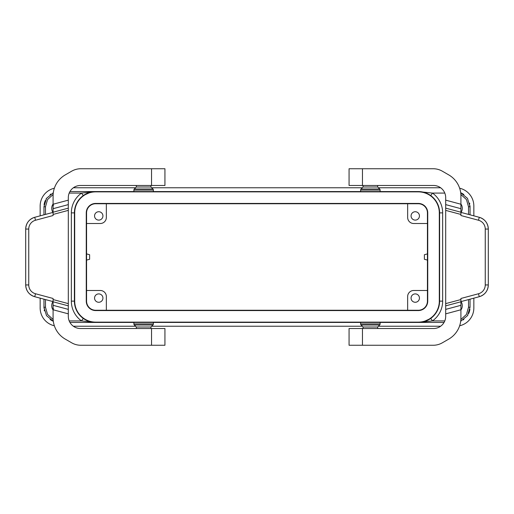<?xml version="1.0" encoding="UTF-8"?>
<svg xmlns="http://www.w3.org/2000/svg" width="514" height="514" viewBox="0 0 514 514"><rect width="100%" height="100%" fill="white"/><g stroke="black" fill="none" stroke-linecap="round" stroke-linejoin="round"><path stroke-width="0.77" d="M45.483 299.585L45.483 307.218L43.96 307.218L43.96 299.174M43.96 214.826L43.96 206.782L45.483 206.782L45.483 214.415M460.865 319.509L466.449 314.459L468.517 307.218L470.04 307.218L470.04 299.174M470.04 214.826L470.04 206.782A15.214 15.214 0 0 0 470.008 205.786M50.109 319.432A15.214 15.214 0 0 0 53.308 321.256L46.511 315.647L43.96 307.218A15.214 15.214 0 0 0 43.992 308.214M44.217 309.987A15.214 15.214 0 0 0 44.403 310.854M439.605 301.127L439.605 212.873L442.65 212.873L442.65 301.127L439.605 301.127A21.305 21.305 0 0 1 418.3 322.432L422.932 321.925M463.223 319.901A15.214 15.214 0 0 0 463.891 319.438M467.509 315.622A15.214 15.214 0 0 0 467.939 314.934M468.684 313.495A15.214 15.214 0 0 0 469.912 309.203M83.281 318.442L81.508 320.909L95.7 322.432A21.305 21.305 0 0 1 74.395 301.127L71.35 301.127L71.35 212.873L74.395 212.873L74.395 301.127M84.251 319.098L90.811 321.867M91.068 321.925L95.7 322.432L69.936 322.432L133.891 322.432L133.891 323.936A1.523 1.523 0 0 0 134.34 325.009L152.928 325.009A1.523 1.523 0 0 0 153.371 323.936L153.371 322.432L360.629 322.432L360.629 323.936A1.523 1.523 0 0 0 361.072 325.009L379.66 325.009A1.523 1.523 0 0 0 380.109 323.936L380.109 322.432L444.064 322.432L95.7 322.432M53.09 204A7.459 7.459 0 0 0 52.955 212.417M52.955 301.583A7.459 7.459 0 0 0 53.09 310M150.936 185.477L150.936 187L136.326 187L136.326 185.477M423.189 321.867L430.719 318.442L432.492 320.909A24.344 24.344 0 0 0 442.65 301.127M469.783 204.013A15.214 15.214 0 0 0 469.597 203.146M463.891 194.568A15.214 15.214 0 0 0 460.692 192.744L467.489 198.353L470.04 206.782L468.517 206.782L466.449 199.548L460.865 194.491M53.308 192.744L46.511 198.346L43.96 206.782M430.719 195.564L432.492 193.091L418.3 191.568A21.305 21.305 0 0 1 439.605 212.873M470.04 307.218L467.489 315.654L460.692 321.256L467.489 315.654L470.04 307.218M44.088 204.797A15.214 15.214 0 0 1 45.316 200.505M46.061 199.066A15.214 15.214 0 0 1 46.491 198.378M50.109 194.562A15.214 15.214 0 0 1 50.777 194.099M429.749 194.902L423.189 192.133M422.932 192.075L418.3 191.568L95.7 191.568A21.305 21.305 0 0 0 74.395 212.873M150.936 187L152.928 188.991A1.523 1.523 0 0 1 153.371 190.064L133.891 190.064L133.891 191.568L69.936 191.568L95.7 191.568L81.508 193.091L83.281 195.564L90.811 192.133M133.891 190.064A1.523 1.523 0 0 1 134.34 188.991L152.928 188.991M95.7 191.568L91.068 192.075M360.629 190.064L380.109 190.064A1.523 1.523 0 0 0 379.66 188.991L361.072 188.991A1.523 1.523 0 0 0 360.629 190.064L360.629 191.568L153.371 191.568L153.371 190.064M377.674 185.477L377.674 187L363.064 187L361.072 188.991M134.34 325.009L136.326 327L150.936 327L152.928 325.009M361.072 325.009L363.064 327L377.674 327L377.674 328.523M418.3 191.568L380.109 191.568L380.109 190.064M73.386 326.236L135.567 326.236M151.701 326.236L362.299 326.236M378.433 326.236L440.614 326.236M473.844 298.159L473.844 307.976A18.26 18.26 0 0 1 459.638 325.78M473.844 215.841L473.844 206.024A18.26 18.26 0 0 0 459.638 188.22M440.614 187.764L378.433 187.764M362.299 187.764L151.701 187.764M135.567 187.764L73.386 187.764M40.156 215.841L40.156 206.024A18.26 18.26 0 0 1 54.362 188.22M40.156 298.159L40.156 307.976A18.26 18.26 0 0 0 54.362 325.78M68.311 204.611L53.09 208.69L53.09 195.975A24.344 24.344 0 0 1 65.265 174.888L71.677 171.188A18.26 18.26 0 0 1 80.807 168.74L164.936 168.74L164.936 185.477L80.48 185.477A12.175 12.175 0 0 0 68.311 197.652L68.311 316.348A12.175 12.175 0 0 0 80.48 328.523L164.936 328.523L164.936 345.26L151.546 345.26L151.546 328.523M68.311 309.389L53.09 305.31L53.09 318.025A24.344 24.344 0 0 0 65.265 339.111L71.677 342.812A18.26 18.26 0 0 0 80.807 345.26L151.546 345.26M53.09 208.69L53.09 215.527L35.511 220.243A9.13 9.13 0 0 0 28.745 229.058L28.745 284.942A9.13 9.13 0 0 0 35.511 293.757L53.09 298.473L53.09 305.31M35.511 220.243L34.721 217.3A12.175 12.175 0 0 0 25.7 229.058C26.066 223.102 29.073 219.182 34.721 217.3L53.09 212.378M53.642 308.805L53.09 308.805M53.642 205.195L53.09 205.195M25.7 229.058L25.7 284.942C26.066 290.898 29.073 294.818 34.721 296.7A12.175 12.175 0 0 1 25.7 284.942L25.7 229.058L28.745 229.058M35.511 293.757L34.721 296.7L53.09 301.622M445.689 309.389L460.91 305.31L460.91 318.025A24.344 24.344 0 0 1 448.735 339.111L442.323 342.812A18.26 18.26 0 0 1 433.193 345.26L349.064 345.26L349.064 328.523L433.52 328.523A12.175 12.175 0 0 0 445.689 316.348L445.689 197.652A12.175 12.175 0 0 0 433.52 185.477L349.064 185.477L349.064 168.74L362.454 168.74L362.454 185.477M445.689 204.611L460.91 208.69L460.91 195.975A24.344 24.344 0 0 0 448.735 174.888L442.323 171.188A18.26 18.26 0 0 0 433.193 168.74L362.454 168.74M349.064 168.74L349.064 185.477L349.064 168.74M460.91 305.31L460.91 298.473L478.489 293.757A9.13 9.13 0 0 0 485.255 284.942L485.255 229.058A9.13 9.13 0 0 0 478.489 220.243L460.91 215.527L460.91 208.69M478.489 293.757L479.279 296.7A12.175 12.175 0 0 0 488.3 284.942C487.934 290.898 484.927 294.818 479.279 296.7L460.91 301.622M485.255 229.058L488.3 229.058C487.934 223.102 484.927 219.182 479.279 217.3A12.175 12.175 0 0 1 488.3 229.058L488.3 284.942L485.255 284.942M478.489 220.243L479.279 217.3L460.91 212.378M407.647 203.743L407.647 217.435A6.084 6.084 0 0 0 413.738 223.519L427.43 223.519M106.353 203.743L106.353 217.435A6.084 6.084 0 0 1 100.262 223.519L86.57 223.519M411.071 215.912A4.183 4.183 0 0 0 415.261 220.101A4.183 4.183 0 0 0 419.443 215.912A4.183 4.183 0 0 0 415.261 211.729A4.183 4.183 0 0 0 411.071 215.912M427.43 290.481L413.738 290.481A6.084 6.084 0 0 0 407.647 296.565L407.647 310.257M95.7 310.257L418.3 310.257A9.13 9.13 0 0 0 427.43 301.127L427.43 212.873A9.13 9.13 0 0 0 418.3 203.743L95.7 203.743A9.13 9.13 0 0 0 86.57 212.873L86.57 301.127A9.13 9.13 0 0 0 95.7 310.257M94.557 215.912A4.183 4.183 0 0 0 98.739 220.101A4.183 4.183 0 0 0 102.928 215.912A4.183 4.183 0 0 0 98.739 211.729A4.183 4.183 0 0 0 94.557 215.912M94.557 298.088A4.183 4.183 0 0 0 98.739 302.271A4.183 4.183 0 0 0 102.928 298.088A4.183 4.183 0 0 0 98.739 293.899A4.183 4.183 0 0 0 94.557 298.088M86.57 290.481L100.262 290.481A6.084 6.084 0 0 1 106.353 296.565L106.353 310.257M411.071 298.088A4.183 4.183 0 0 0 415.261 302.271A4.183 4.183 0 0 0 419.443 298.088A4.183 4.183 0 0 0 415.261 293.899A4.183 4.183 0 0 0 411.071 298.088M427.43 253.903L424.391 254.719L424.391 259.281L427.43 260.097M86.57 260.097L89.609 259.281L89.609 254.719L86.57 253.903M95.7 191.87L418.3 191.87A20.997 20.997 0 0 1 439.303 212.873L439.303 301.127A20.997 20.997 0 0 1 418.3 322.13L95.7 322.13A20.997 20.997 0 0 1 74.697 301.127L74.697 212.873A20.997 20.997 0 0 1 95.7 191.87M418.3 203.435L95.7 203.435A9.432 9.432 0 0 0 86.262 212.873L86.262 301.127A9.432 9.432 0 0 0 95.7 310.565L418.3 310.565A9.432 9.432 0 0 0 427.738 301.127L427.738 212.873A9.432 9.432 0 0 0 418.3 203.435M460.91 310A7.459 7.459 0 0 0 461.045 301.583M461.045 212.417A7.459 7.459 0 0 0 460.91 204M418.3 322.432L432.492 320.909L444.803 320.909M43.96 307.218L46.511 315.647L53.308 321.256M45.483 307.218L47.551 314.452L53.135 319.509M71.35 301.127A24.344 24.344 0 0 0 81.508 320.909L69.197 320.909M69.197 193.091L81.508 193.091A24.344 24.344 0 0 0 71.35 212.873M53.135 194.491L47.551 199.541L45.483 206.782M460.692 192.744L467.489 198.353L470.04 206.782M444.803 193.091L432.492 193.091A24.344 24.344 0 0 1 442.65 212.873M133.891 323.936L153.371 323.936M360.629 323.936L380.109 323.936M68.311 313.848L53.09 309.769M68.311 208.144L53.09 212.218M68.311 210.374L53.09 214.447M68.311 303.626L53.09 299.553M25.7 284.942L28.745 284.942M151.546 168.74L151.546 185.477M68.311 200.152L53.09 204.231M68.311 305.856L53.09 301.782M445.689 200.152L460.91 204.231M445.689 305.856L460.91 301.782M445.689 303.626L460.91 299.553M445.689 210.374L460.91 214.447M362.454 345.26L362.454 328.523M445.689 313.848L460.91 309.769M445.689 208.144L460.91 212.218M468.517 307.218L468.517 299.585M468.517 214.415L468.517 206.782M136.326 187L134.34 188.991M363.064 187L363.064 185.477M136.326 327L136.326 328.523M363.064 327L363.064 328.523M377.674 187L379.66 188.991M150.936 327L150.936 328.523M377.674 327L379.66 325.009"/></g></svg>
